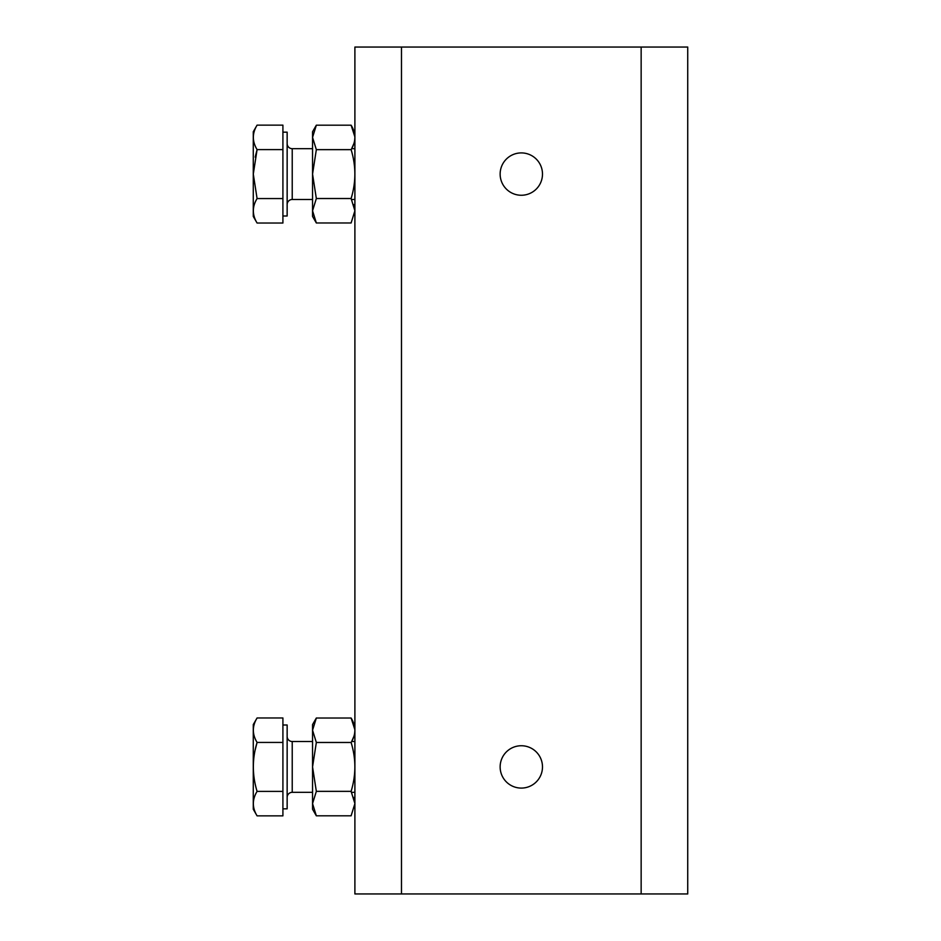 <?xml version="1.0" encoding="UTF-8"?>
<svg xmlns="http://www.w3.org/2000/svg" width="941" height="941" viewBox="0 0 941 941"><rect width="100%" height="100%" fill="white"/><g stroke="black" fill="none" stroke-linecap="round" stroke-linejoin="round"><path stroke-width="1.41" d="M521.314 788.087A21.172 21.172 0 0 1 500.142 766.915A21.172 21.172 0 0 1 521.314 745.743A21.172 21.172 0 0 1 542.486 766.915A21.172 21.172 0 0 1 521.314 788.087M521.314 195.257A21.172 21.172 0 0 1 500.142 174.085A21.172 21.172 0 0 1 521.314 152.912A21.172 21.172 0 0 1 542.486 174.085A21.172 21.172 0 0 1 521.314 195.257M641.15 47.05L354.898 47.05L354.898 893.95L687.73 893.95L687.73 47.05L641.15 47.05L641.15 893.95M312.553 210.76L312.553 216.43L316.341 222.982L312.553 210.76L316.341 198.527L312.553 174.085L316.341 149.643L312.553 137.41L316.341 125.188L312.553 131.74L312.553 210.76L316.341 222.982L351.111 222.982L354.898 210.76L354.898 741.508L351.652 741.508L353.875 736.438M354.898 47.05L354.898 148.678L351.652 148.678L353.875 143.608M351.652 199.492L354.898 199.492L354.898 210.749L351.111 198.527C356.098 182.201 356.098 165.91 351.111 149.643C356.098 141.468 356.098 133.328 351.111 125.188L316.341 125.188M351.652 792.322L354.898 792.322L354.898 803.579L351.111 791.357C356.098 775.031 356.098 758.74 351.111 742.473C356.098 734.298 356.098 726.158 351.111 718.018L316.341 718.018L312.553 730.24L312.553 809.26L316.341 815.812L312.553 803.59L316.341 815.812L351.111 815.812L354.898 803.59L354.898 893.95M687.73 893.95L687.73 47.05M282.912 132.163L287.146 132.163L287.146 216.007L282.912 216.007M287.146 204.573A5.081 5.081 0 0 1 292.228 199.492L292.228 148.678A5.081 5.081 0 0 1 287.146 143.597M257.081 223.029L253.27 216.43L253.27 131.74L257.081 125.141L282.912 125.141L282.912 223.029L257.081 223.029C252.106 214.854 252.106 206.691 257.081 198.563L282.912 198.563M282.912 149.607L257.081 149.607L253.294 174.085L257.081 198.563M257.081 125.141C252.106 133.281 252.106 141.432 257.081 149.607L255.176 157.147M316.341 149.643L351.111 149.643M316.341 198.527L351.111 198.527M351.111 125.188L354.886 136.88M354.898 137.398L354.639 140.503M353.887 204.597L354.604 207.467M354.898 210.772L354.875 211.713M282.912 791.393L282.912 717.971L257.081 717.971L253.27 724.57L253.27 809.26L257.081 815.859L282.912 815.859L282.912 791.393L257.081 791.393C252.106 799.521 252.106 807.684 257.081 815.859M257.081 717.971C252.106 726.111 252.106 734.262 257.081 742.437C252.106 758.717 252.106 775.031 257.081 791.393M282.912 724.993L287.146 724.993L287.146 808.837L282.912 808.837M287.146 797.403A5.081 5.081 0 0 1 292.228 792.322L292.228 741.508A5.081 5.081 0 0 1 287.146 736.427M282.912 742.437L257.081 742.437L255.176 749.977M312.553 803.59L316.341 791.357L312.553 766.915L316.341 742.473L312.553 730.24L312.553 724.57L316.341 718.018M316.341 742.473L351.111 742.473M316.341 791.357L351.111 791.357M351.111 718.018L354.886 729.71M354.898 730.228L354.639 733.333M353.887 797.427L354.604 800.297M354.898 803.602L354.875 804.543M401.478 47.05L401.478 893.95M312.553 199.492L292.228 199.492M312.553 148.678L292.228 148.678M312.553 792.322L292.228 792.322M312.553 741.508L292.228 741.508"/></g></svg>
